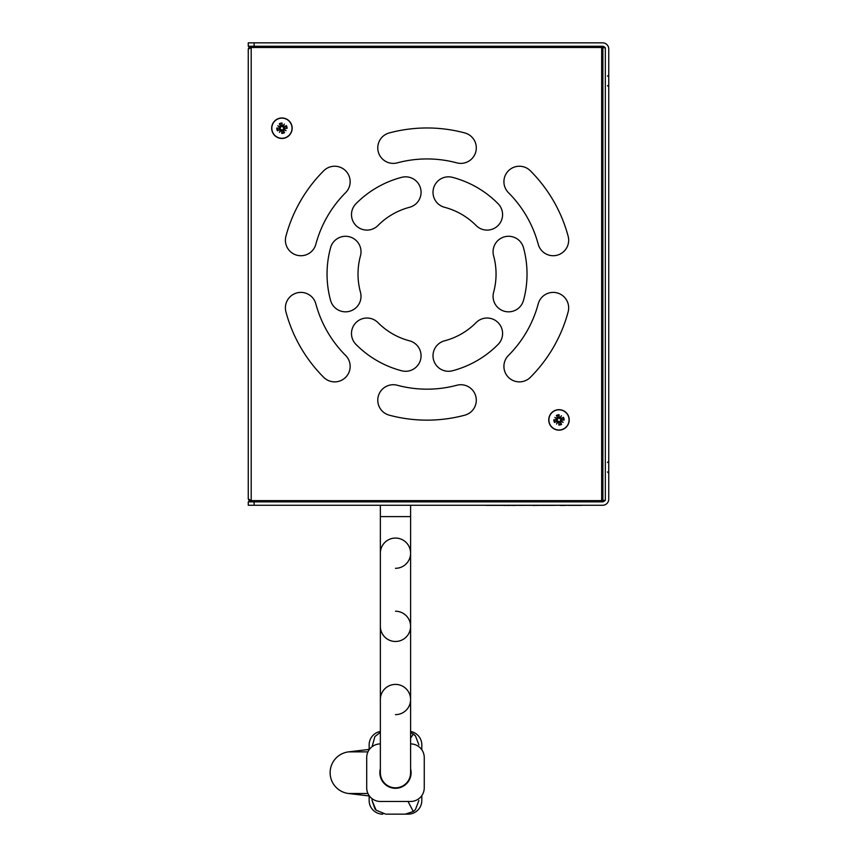 <?xml version="1.0" encoding="UTF-8"?>
<svg xmlns="http://www.w3.org/2000/svg" width="857" height="857" viewBox="0 0 857 857"><rect width="100%" height="100%" fill="white"/><g stroke="black" fill="none" stroke-linecap="round" stroke-linejoin="round"><path stroke-width="1.29" d="M602.878 47.489A1.221 1.221 0 0 0 601.668 46.267L601.668 47.489L602.878 47.489L602.878 500.638L601.668 500.638L601.668 501.848A1.221 1.221 0 0 0 602.878 500.638M251.187 46.267L248.959 47.296L248.262 49.192L251.187 47.489L251.187 46.267L248.959 47.296L248.262 49.192L248.262 498.924L249.28 501.141L251.187 501.848L248.262 498.924L251.187 500.638L251.187 47.489L601.668 47.489L601.668 500.638L251.187 500.638L251.187 501.848M281.921 138.459A10.241 10.241 0 0 1 271.68 128.207A10.241 10.241 0 0 1 281.921 117.966A10.241 10.241 0 0 1 292.162 128.207A10.241 10.241 0 0 1 281.921 138.459M558.978 430.15A10.241 10.241 0 0 1 548.737 419.909A10.241 10.241 0 0 1 558.978 409.667A10.241 10.241 0 0 1 569.23 419.909A10.241 10.241 0 0 1 558.978 430.15M508.447 192.675A15.49 15.49 0 0 1 508.458 170.768A15.49 15.49 0 0 1 530.354 170.779A146.086 146.086 0 0 1 568.137 236.221A15.49 15.49 0 0 1 557.2 255.193A15.49 15.49 0 0 1 538.228 244.245A115.117 115.117 0 0 0 508.447 192.675M345.617 355.441A15.49 15.49 0 0 1 345.617 377.348A15.49 15.49 0 0 1 323.71 377.337A146.086 146.086 0 0 1 285.927 311.894A15.49 15.49 0 0 1 296.876 292.923A15.49 15.49 0 0 1 315.847 303.871A115.117 115.117 0 0 0 345.617 355.441M456.813 385.254A15.49 15.49 0 0 1 475.774 396.213A15.49 15.49 0 0 1 464.826 415.174A146.086 146.086 0 0 1 389.249 415.174A15.49 15.49 0 0 1 378.301 396.213A15.49 15.49 0 0 1 397.262 385.254A115.117 115.117 0 0 0 456.813 385.254M401.654 177.335A15.49 15.49 0 0 1 420.562 188.39A15.49 15.49 0 0 1 409.517 207.298A69.021 69.021 0 0 0 377.98 225.509A15.49 15.49 0 0 1 356.084 225.616A15.49 15.49 0 0 1 355.966 203.72A99.99 99.99 0 0 1 401.654 177.335M452.421 370.781A15.49 15.49 0 0 1 433.513 359.726A15.49 15.49 0 0 1 444.558 340.818A69.021 69.021 0 0 0 476.096 322.618A15.49 15.49 0 0 1 497.992 322.5A15.49 15.49 0 0 1 498.11 344.407A99.99 99.99 0 0 1 452.421 370.781M330.588 247.684A15.49 15.49 0 0 1 349.602 236.832A15.49 15.49 0 0 1 360.465 255.857A69.021 69.021 0 0 0 360.465 292.269A15.49 15.49 0 0 1 349.602 311.284A15.49 15.49 0 0 1 330.588 300.432A99.99 99.99 0 0 1 330.588 247.684M498.11 203.72A15.49 15.49 0 0 1 497.992 225.616A15.49 15.49 0 0 1 476.096 225.509A69.021 69.021 0 0 0 444.558 207.298A15.49 15.49 0 0 1 433.513 188.39A15.49 15.49 0 0 1 452.421 177.335A99.99 99.99 0 0 1 498.11 203.72M355.966 344.407A15.49 15.49 0 0 1 356.084 322.5A15.49 15.49 0 0 1 377.98 322.618A69.021 69.021 0 0 0 409.517 340.818A15.49 15.49 0 0 1 420.562 359.726A15.49 15.49 0 0 1 401.654 370.781A99.99 99.99 0 0 1 355.966 344.407M523.488 300.432A15.49 15.49 0 0 1 504.462 311.284A15.49 15.49 0 0 1 493.611 292.269A69.021 69.021 0 0 0 493.611 255.857A15.49 15.49 0 0 1 504.462 236.832A15.49 15.49 0 0 1 523.488 247.684A99.99 99.99 0 0 1 523.488 300.432M464.826 132.942A15.49 15.49 0 0 1 475.774 151.903A15.49 15.49 0 0 1 456.813 162.862A115.117 115.117 0 0 0 397.262 162.862A15.49 15.49 0 0 1 378.301 151.903A15.49 15.49 0 0 1 389.249 132.942A146.086 146.086 0 0 1 464.826 132.942M315.847 244.245A15.49 15.49 0 0 1 296.876 255.193A15.49 15.49 0 0 1 285.927 236.221A146.086 146.086 0 0 1 323.71 170.779A15.49 15.49 0 0 1 345.617 170.768A15.49 15.49 0 0 1 345.617 192.675A115.117 115.117 0 0 0 315.847 244.245M538.228 303.871A15.49 15.49 0 0 1 557.2 292.923A15.49 15.49 0 0 1 568.137 311.894A146.086 146.086 0 0 1 530.354 377.337A15.49 15.49 0 0 1 508.458 377.348A15.49 15.49 0 0 1 508.447 355.441A115.117 115.117 0 0 0 538.228 303.871M560.478 421.162L560.799 420.616L563.135 422.362L560.478 421.162A0.589 0.589 0 0 0 560.274 421.944L559.728 421.815L561.014 419.641L564.131 420.059L561.389 420.059A0.589 0.589 0 0 0 560.799 420.616M563.135 422.362L560.285 420.68M557.489 418.655L557.168 419.202L554.833 417.455L557.489 418.655A0.589 0.589 0 0 0 557.693 417.873L558.239 417.991L556.954 420.176L553.836 419.759L556.579 419.759A0.589 0.589 0 0 0 557.168 419.202M554.833 417.455L557.671 419.137M560.232 418.409L559.685 418.087L561.431 415.752L560.232 418.409A0.589 0.589 0 0 0 561.014 418.612L560.896 419.159A2.046 2.046 0 0 1 561.014 419.641M561.431 415.752L559.75 418.602L558.71 417.873L559.128 414.756L559.128 417.498A0.589 0.589 0 0 0 559.685 418.087M557.725 421.398L558.271 421.719L556.525 424.054L557.725 421.398A0.589 0.589 0 0 0 556.943 421.194L557.071 420.648A2.046 2.046 0 0 1 556.954 420.176M556.525 424.054L558.207 421.216L559.246 421.944L558.828 425.061L558.828 422.308A0.589 0.589 0 0 0 558.271 421.719M561.217 418.987L563.424 417.295L561.014 418.612M558.057 417.67L556.364 415.463L557.693 417.873M556.739 420.83L554.543 422.522L556.943 421.194M559.9 422.147L561.592 424.344L560.274 421.944M557.071 420.648L558.207 421.216M560.896 419.159L559.75 418.602M561.485 429.668A10.08 10.08 0 0 1 549.219 422.415A10.08 10.08 0 0 1 556.472 410.139A10.08 10.08 0 0 1 568.748 417.402A10.08 10.08 0 0 1 561.485 429.668M283.421 129.461L283.742 128.914L286.067 130.66L283.421 129.461A0.589 0.589 0 0 0 283.217 130.243L282.671 130.125L283.956 127.939L287.074 128.368L284.331 128.368A0.589 0.589 0 0 0 283.742 128.914M286.067 130.66L283.228 128.989M280.421 126.965L280.1 127.5L277.775 125.754L280.421 126.965A0.589 0.589 0 0 0 280.635 126.172L281.182 126.3L279.885 128.486L276.768 128.057L279.521 128.057A0.589 0.589 0 0 0 280.1 127.5M277.775 125.754L280.614 127.436M283.174 126.718L282.628 126.397L284.374 124.061L283.174 126.718A0.589 0.589 0 0 0 283.956 126.922L283.828 127.468A2.046 2.046 0 0 1 283.956 127.939M284.374 124.061L282.692 126.9L281.653 126.183L282.071 123.065L282.071 125.808A0.589 0.589 0 0 0 282.628 126.397M280.668 129.707L281.214 130.028L279.468 132.364L280.668 129.707A0.589 0.589 0 0 0 279.885 129.503L280.014 128.957A2.046 2.046 0 0 1 279.885 128.486M279.468 132.364L281.15 129.514L282.189 130.243L281.771 133.36L281.771 130.618A0.589 0.589 0 0 0 281.214 130.028M284.16 127.286L286.367 125.593L283.956 126.922M281 125.979L279.307 123.772L280.635 126.172M279.682 129.139L277.486 130.821L279.885 129.503M282.842 130.446L284.535 132.653L283.217 130.243M280.014 128.957L281.15 129.514M283.828 127.468L282.692 126.9M284.428 137.977A10.08 10.08 0 0 1 272.151 130.725A10.08 10.08 0 0 1 279.414 118.448A10.08 10.08 0 0 1 291.691 125.7A10.08 10.08 0 0 1 284.428 137.977M486.208 505.362L583.96 505.266M561.089 505.362L560.371 505.459M566.466 505.362L561.089 505.459M503.895 505.362L489.261 505.362M507.226 505.362L503.895 505.459M511.929 505.362L507.226 505.459M539.728 505.362L555.079 505.362M518.046 505.362L524.163 505.362M568.084 505.362L581.689 505.362M515.968 505.362L513.729 505.459M514.071 505.362L512.368 505.459M539.107 505.362L532.915 505.459M254.122 501.848L248.262 501.848L248.262 505.266L254.122 505.266L254.122 501.848L602.396 501.848A2.925 2.925 0 0 0 605.321 498.924L605.321 500.392M605.321 47.724L605.321 49.192A2.925 2.925 0 0 0 602.396 46.267L254.122 46.267L254.122 42.85L248.262 42.85L248.262 46.267L254.122 46.267M254.122 42.85L602.642 42.85A6.095 6.095 0 0 1 608.738 48.945L608.738 499.17A6.095 6.095 0 0 1 602.642 505.266L254.122 505.266M605.321 74.945L605.321 86.846M605.321 267.373L605.321 276.843M605.321 461.27L605.321 473.171M248.262 46.267L248.262 42.85L248.262 46.267M605.321 49.192L605.321 498.924M602.878 500.392L604.924 500.392M604.924 47.724L602.878 47.724M410.599 768.815A15.608 15.608 0 0 1 395.473 788.301A15.608 15.608 0 0 1 380.358 768.815M410.599 743.908A13.658 13.658 0 0 1 424.258 757.567L424.258 787.808A13.658 13.658 0 0 1 410.599 801.466L380.358 801.466A13.658 13.658 0 0 1 366.7 787.808L366.7 757.567A13.658 13.658 0 0 1 380.358 743.908M374.916 736.527L380.358 732.339L374.916 736.527L372.067 746.715M372.067 798.66L372.067 800.492L376.062 810.154L385.725 814.15L405.232 814.15L413.32 811.493L415.431 809.586L418.891 800.492L415.431 809.586L413.32 811.493L408.028 801.466M413.342 733.903L415.431 735.799L418.891 744.883L415.431 735.799L410.599 732.328M372.067 800.492L374.916 808.847L376.062 810.154L385.725 814.15M369.41 795.982L348.467 793.496A20.975 20.975 0 0 1 348.467 751.878L369.41 749.393M369.142 749.275L369.142 744.883A13.658 13.658 0 0 1 380.358 731.449M382.79 814.15A13.658 13.658 0 0 1 369.142 800.492L369.142 796.099M421.815 795.596L421.815 800.492A13.658 13.658 0 0 1 408.157 814.15L402.147 814.15M410.599 731.449A13.658 13.658 0 0 1 421.815 744.883L421.815 749.779M395.473 568.309A15.126 15.126 0 0 0 410.599 553.183A15.126 15.126 0 0 0 395.473 538.067A15.126 15.126 0 0 0 380.358 553.183L380.358 772.693A15.126 15.126 0 0 0 395.473 787.808A15.126 15.126 0 0 0 410.599 772.693L410.599 699.526A15.126 15.126 0 0 0 395.473 684.4A15.126 15.126 0 0 0 380.358 699.526A15.126 15.126 0 0 1 395.473 684.4A15.126 15.126 0 0 1 410.599 699.526L410.599 626.349A15.126 15.126 0 0 1 395.473 641.475A15.126 15.126 0 0 1 380.358 626.349A15.126 15.126 0 0 0 395.473 641.475A15.126 15.126 0 0 0 410.599 626.349L410.599 553.183A15.126 15.126 0 0 0 395.473 538.067A15.126 15.126 0 0 0 380.358 553.183L380.358 505.266M395.473 611.234A15.126 15.126 0 0 1 410.599 626.349M395.473 714.642A15.126 15.126 0 0 0 410.599 699.526M563.017 417.541A4.671 4.671 0 0 1 563.649 420.026M564.131 420.059A5.153 5.153 0 0 0 563.424 417.295M556.622 415.87A4.671 4.671 0 0 1 559.107 415.238M559.128 414.756A5.153 5.153 0 0 0 556.364 415.463M554.95 422.265A4.671 4.671 0 0 1 554.308 419.78M553.836 419.759A5.153 5.153 0 0 0 554.543 422.522M561.346 423.936A4.671 4.671 0 0 1 558.86 424.579M558.828 425.061A5.153 5.153 0 0 0 561.592 424.344M285.949 125.85A4.671 4.671 0 0 1 286.592 128.336M287.074 128.368A5.153 5.153 0 0 0 286.367 125.593M279.564 124.179A4.671 4.671 0 0 1 282.049 123.537M282.071 123.065A5.153 5.153 0 0 0 279.307 123.772M277.893 130.575A4.671 4.671 0 0 1 277.25 128.089M276.768 128.057A5.153 5.153 0 0 0 277.486 130.821M284.278 132.246A4.671 4.671 0 0 1 281.792 132.878M281.771 133.36A5.153 5.153 0 0 0 284.535 132.653M413.32 733.881L410.599 738.22M348.467 751.878L367.942 751.878M348.467 793.496L367.942 793.496M410.599 505.266L410.599 516.6L380.358 516.6M249.28 501.141L248.262 498.924M607.517 76.166L608.738 74.945M607.517 85.625L608.738 86.846M607.517 462.491L608.738 461.27M607.517 471.95L608.738 473.171M410.599 516.6L410.599 553.183"/></g></svg>
